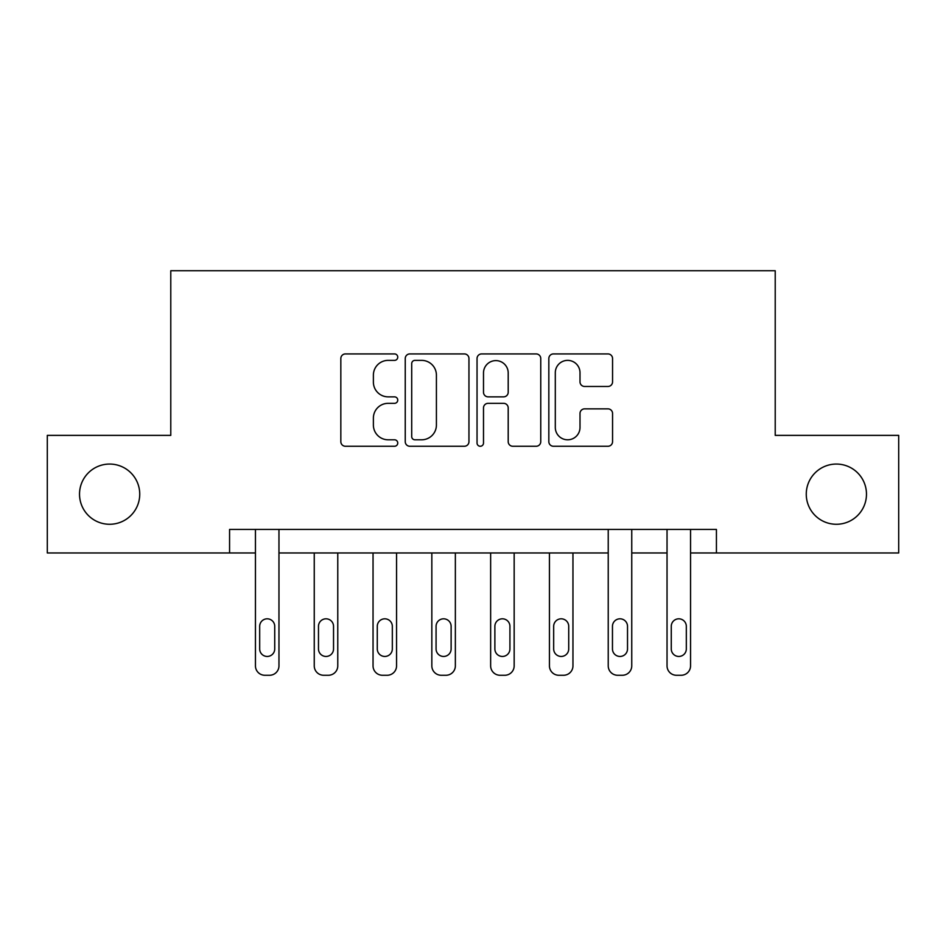 <?xml version="1.0" encoding="UTF-8"?>
<svg xmlns="http://www.w3.org/2000/svg" width="946" height="946" viewBox="0 0 946 946"><rect width="100%" height="100%" fill="white"/><g stroke="black" fill="none" stroke-linecap="round" stroke-linejoin="round"><path stroke-width="1.42" d="M397.746 357.15A3.228 3.228 0 0 0 394.506 353.922L345.456 353.922A4.612 4.612 0 0 0 340.832 358.534L340.832 441.64A4.612 4.612 0 0 0 345.456 446.264L394.506 446.264A3.228 3.228 0 0 0 397.746 443.035A3.228 3.228 0 0 0 394.506 439.795L388.156 439.795A14.769 14.769 0 0 1 373.386 425.026L373.386 418.097A14.769 14.769 0 0 1 388.156 403.327L394.506 403.327A3.228 3.228 0 0 0 397.746 400.087A3.228 3.228 0 0 0 394.506 396.859L388.156 396.859A14.769 14.769 0 0 1 373.386 382.078L373.386 375.16A14.769 14.769 0 0 1 388.156 360.379L394.506 360.379A3.228 3.228 0 0 0 397.746 357.15M806.264 494.167A30.106 30.106 0 0 0 836.37 524.273A30.106 30.106 0 0 0 866.477 494.167A30.106 30.106 0 0 0 836.37 464.06A30.106 30.106 0 0 0 806.264 494.167M79.523 494.167A30.106 30.106 0 0 0 109.63 524.273A30.106 30.106 0 0 0 139.736 494.167A30.106 30.106 0 0 0 109.63 464.06A30.106 30.106 0 0 0 79.523 494.167M607.935 386.465A4.612 4.612 0 0 0 612.559 381.853L612.559 358.534A4.612 4.612 0 0 0 607.935 353.922L553.457 353.922A4.612 4.612 0 0 0 548.834 358.534L548.834 441.64A4.612 4.612 0 0 0 553.457 446.264L607.935 446.264A4.612 4.612 0 0 0 612.559 441.64L612.559 413.485A4.612 4.612 0 0 0 607.935 408.861L584.616 408.861A4.612 4.612 0 0 0 580.004 413.485L580.004 427.45A12.345 12.345 0 0 1 567.647 439.795A12.345 12.345 0 0 1 555.302 427.45L555.302 372.736A12.345 12.345 0 0 1 567.647 360.379A12.345 12.345 0 0 1 580.004 372.736L580.004 381.853A4.612 4.612 0 0 0 584.616 386.465L607.935 386.465M229.571 552.961L47.3 552.961L47.3 435.373L170.777 435.373L170.777 270.733L775.223 270.733L775.223 435.373L898.7 435.373L898.7 552.961L716.429 552.961L716.429 529.441L229.571 529.441L229.571 552.961L255.444 552.961L255.444 665.854A9.413 9.413 0 0 0 264.856 675.267L269.563 675.267A9.413 9.413 0 0 0 278.964 665.854L278.964 552.961L608.231 552.961L608.231 665.854A9.413 9.413 0 0 0 617.643 675.267L622.35 675.267A9.413 9.413 0 0 0 631.751 665.854L631.751 552.961L667.036 552.961L667.036 665.854A9.413 9.413 0 0 0 676.437 675.267L681.144 675.267A9.413 9.413 0 0 0 690.556 665.854L690.556 552.961L716.429 552.961M468.956 358.534A4.612 4.612 0 0 0 464.344 353.922L409.855 353.922A4.612 4.612 0 0 0 405.243 358.534L405.243 441.64A4.612 4.612 0 0 0 409.855 446.264L464.344 446.264A4.612 4.612 0 0 0 468.956 441.64L468.956 358.534M481.656 353.922L536.145 353.922A4.612 4.612 0 0 1 540.757 358.534L540.757 441.64A4.612 4.612 0 0 1 536.145 446.264L512.827 446.264A4.612 4.612 0 0 1 508.203 441.64L508.203 407.939A4.612 4.612 0 0 0 503.591 403.327L488.124 403.327A4.612 4.612 0 0 0 483.501 407.939L483.501 443.035A3.228 3.228 0 0 1 480.272 446.264A3.228 3.228 0 0 1 477.044 443.035L477.044 358.534A4.612 4.612 0 0 1 481.656 353.922M414.939 360.379A3.228 3.228 0 0 0 411.711 363.619L411.711 436.567A3.228 3.228 0 0 0 414.939 439.795L421.632 439.795A14.769 14.769 0 0 0 436.413 425.026L436.413 375.16A14.769 14.769 0 0 0 421.632 360.379L414.939 360.379M508.203 372.961A12.345 12.345 0 0 0 495.858 360.615A12.345 12.345 0 0 0 483.501 372.961L483.501 392.235A4.612 4.612 0 0 0 488.124 396.859L503.591 396.859A4.612 4.612 0 0 0 508.203 392.235L508.203 372.961M278.964 529.441L278.964 665.854M255.444 529.441L255.444 665.854M274.73 648.921A7.521 7.521 0 0 1 267.21 656.453A7.521 7.521 0 0 1 259.677 648.921L259.677 626.347A7.521 7.521 0 0 1 267.21 618.814A7.521 7.521 0 0 1 274.73 626.347L274.73 648.921M264.856 675.267L269.563 675.267M337.769 552.961L337.769 665.854A9.413 9.413 0 0 1 328.357 675.267L323.65 675.267A9.413 9.413 0 0 1 314.249 665.854L314.249 552.961M333.536 648.921L333.536 626.347A7.521 7.521 0 0 0 326.003 618.814A7.521 7.521 0 0 0 318.483 626.347L318.483 648.921A7.521 7.521 0 0 0 326.003 656.453A7.521 7.521 0 0 0 333.536 648.921M396.563 552.961L396.563 665.854A9.413 9.413 0 0 1 387.151 675.267L382.456 675.267A9.413 9.413 0 0 1 373.043 665.854L373.043 552.961M392.33 648.921L392.33 626.347A7.521 7.521 0 0 0 384.797 618.814A7.521 7.521 0 0 0 377.277 626.347L377.277 648.921A7.521 7.521 0 0 0 384.797 656.453A7.521 7.521 0 0 0 392.33 648.921M455.357 552.961L455.357 665.854A9.413 9.413 0 0 1 445.956 675.267L441.25 675.267A9.413 9.413 0 0 1 431.837 665.854L431.837 552.961M451.124 648.921L451.124 626.347A7.521 7.521 0 0 0 443.603 618.814A7.521 7.521 0 0 0 436.071 626.347L436.071 648.921A7.521 7.521 0 0 0 443.603 656.453A7.521 7.521 0 0 0 451.124 648.921M514.163 552.961L514.163 665.854A9.413 9.413 0 0 1 504.75 675.267L500.044 675.267A9.413 9.413 0 0 1 490.643 665.854L490.643 552.961M509.929 648.921L509.929 626.347A7.521 7.521 0 0 0 502.397 618.814A7.521 7.521 0 0 0 494.876 626.347L494.876 648.921A7.521 7.521 0 0 0 502.397 656.453A7.521 7.521 0 0 0 509.929 648.921M572.957 552.961L572.957 665.854A9.413 9.413 0 0 1 563.544 675.267L558.85 675.267A9.413 9.413 0 0 1 549.437 665.854L549.437 552.961M568.723 648.921L568.723 626.347A7.521 7.521 0 0 0 561.203 618.814A7.521 7.521 0 0 0 553.67 626.347L553.67 648.921A7.521 7.521 0 0 0 561.203 656.453A7.521 7.521 0 0 0 568.723 648.921M631.751 529.441L631.751 665.854M608.231 529.441L608.231 665.854M627.517 648.921A7.521 7.521 0 0 1 619.997 656.453A7.521 7.521 0 0 1 612.464 648.921L612.464 626.347A7.521 7.521 0 0 1 619.997 618.814A7.521 7.521 0 0 1 627.517 626.347L627.517 648.921M617.643 675.267L622.35 675.267M690.556 529.441L690.556 665.854M667.036 529.441L667.036 665.854M686.323 648.921A7.521 7.521 0 0 1 678.79 656.453A7.521 7.521 0 0 1 671.27 648.921L671.27 626.347A7.521 7.521 0 0 1 678.79 618.814A7.521 7.521 0 0 1 686.323 626.347L686.323 648.921M676.437 675.267L681.144 675.267"/></g></svg>
